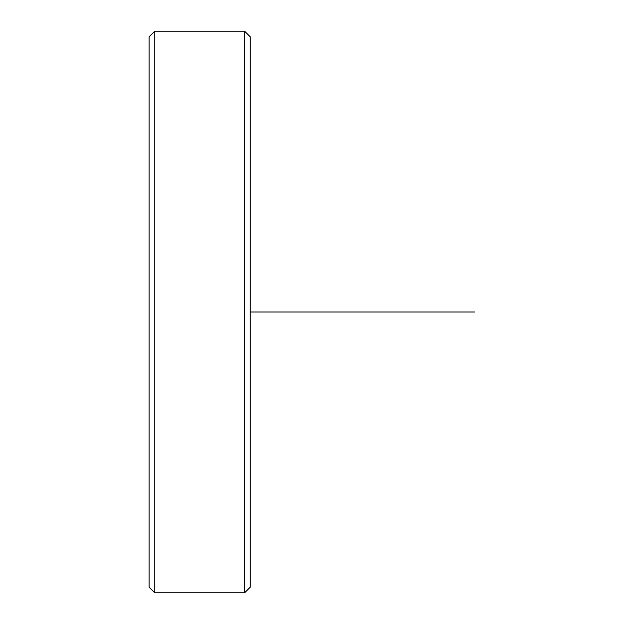 <?xml version="1.0" encoding="UTF-8"?>
<svg xmlns="http://www.w3.org/2000/svg" width="624" height="624" viewBox="0 0 624 624"><rect width="100%" height="100%" fill="white"/><g stroke="black" fill="none" stroke-linecap="round" stroke-linejoin="round"><path stroke-width="0.94" d="M149.136 587.184L149.136 36.816L154.752 31.2L154.752 592.8L149.136 587.184M244.608 31.2L250.224 36.816L250.224 587.184L244.608 592.8L244.608 31.2L154.752 31.2M250.224 312L474.864 312M244.608 592.8L154.752 592.8"/></g></svg>
